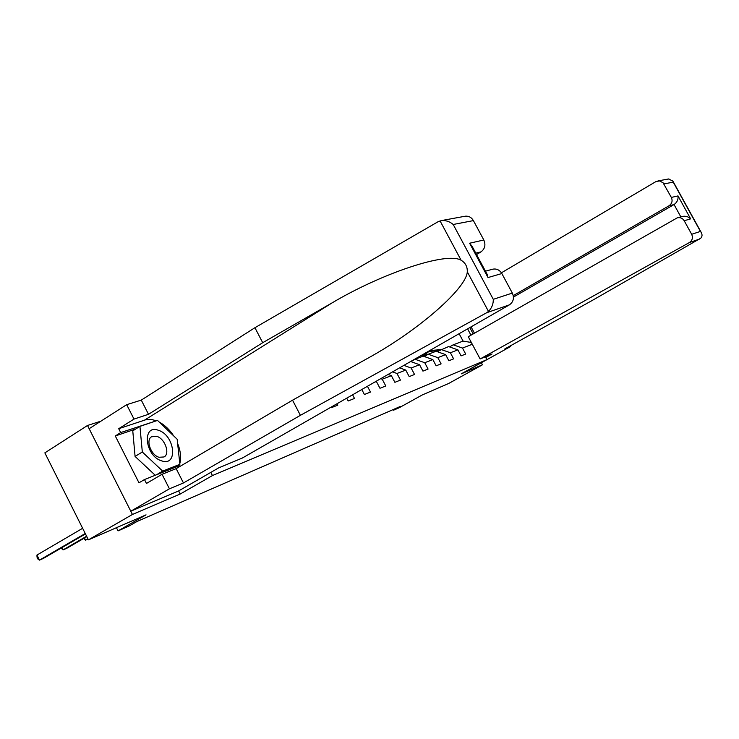 <?xml version="1.0" encoding="UTF-8"?>
<svg xmlns="http://www.w3.org/2000/svg" width="739" height="739" viewBox="0 0 739 739"><rect width="100%" height="100%" fill="white"/><g stroke="black" fill="none" stroke-linecap="round" stroke-linejoin="round"><path stroke-width="1.11" d="M100.91 421.165L87.516 425.47L44.848 452.868L88.431 539.858L132.429 514.464L180.214 494.031L212.444 475.556L210.827 472.387M87.516 425.47L132.429 514.464M212.444 475.556L486.899 359.644L461.238 373.869L482.484 364.78L481.292 362.757M482.484 364.78L448.628 383.504L422.191 394.986L399.162 407.752L393.573 410.2L400.326 406.45L136.891 521.549L128.78 526.186L118.046 530.888L146.036 514.852L88.431 539.858M469.801 327.571L473.182 333.917M485.375 356.78L486.899 359.644M467.584 328.846L470.955 335.192M472.295 344.254L462.494 348.06L465.681 354.046L461.09 355.875L457.894 349.852L450.384 352.762L453.617 358.858L448.859 360.761L445.599 354.618L437.802 357.648L441.1 363.865L436.149 365.833L432.832 359.57L424.731 362.72L428.084 369.057L422.939 371.117L419.558 364.724L411.133 367.994L414.542 374.47L409.194 376.604L405.757 370.082L396.972 373.491L400.455 380.095L394.885 382.322L391.374 375.661L382.229 379.218L385.776 385.961L379.966 388.28L376.391 381.481L374.608 382.174M361.805 389.518L364.41 394.497L370.47 392.076L367.44 386.285M346.702 398.182L348.171 400.981L354.498 398.45L352.586 394.802M330.915 407.235L331.192 407.762L337.815 405.12L337.076 403.697M380.733 378.664L382.229 379.218M388.067 374.451L391.374 375.661M392.557 371.874L396.972 373.491M399.587 367.846L405.757 370.082M403.891 365.38L411.133 367.994M410.625 361.51L419.558 364.724M432.832 359.57L423.207 356.143L415.013 359.237L410.884 361.611M415.013 359.237L424.731 362.72M445.599 354.618L436.112 351.274L428.232 354.249L424.26 356.521M428.232 354.249L437.802 357.648M457.894 349.852L448.545 346.582L437.128 351.625M440.952 349.445L450.384 352.762M471.353 342.49L463.067 341.095L453.201 344.817L449.515 346.924M453.201 344.817L462.494 348.06M116.439 527.701L118.046 530.888M393.231 409.554L393.573 410.2M463.067 341.095L459.131 333.695M180.214 494.031L178.635 490.918M440.666 349.612L432.093 350.406M437.83 351.228L434.689 350.84L428.86 351.616L425.313 353.963M439.594 350.221L431.234 350.729M429.627 351.33L436.195 350.277L438.911 350.609M161.619 460.859C178.358 466.882 174.894 435.243 158.525 430.329C141.731 423.65 144.742 456.018 161.619 460.859M158.987 457.275L164.058 456.961C170.312 453.801 165.028 438.744 156.89 436.389L151.56 436.758C145.472 440.038 150.876 455.076 158.987 457.275M155.245 475.279L135.08 456.416L132.771 430.846L139.93 426.385L157.518 420.417L177.157 439.225L179.882 464.314L162.654 471.122L142.322 452.009L139.93 426.385M173.683 467.972L179.882 464.314M156.4 474.826L162.654 471.122M135.08 456.416L142.322 452.009M480.128 358.96L689.302 242.604C692.341 240.489 693.136 237.718 691.667 234.291L684.194 220.73C682.531 218.144 680.222 217.183 677.247 217.848L468.277 336.716L480.128 358.96L492.035 353.999L485.754 357.491M691.667 234.291L700.424 231.418L701.265 232.508C702.429 234.716 702.262 236.609 700.757 238.198L592.142 300.505L504.857 348.91L510.649 346.499L510.326 345.88M510.649 346.499L481.385 362.72M671.345 197.424L677.996 195.909C678.411 199.502 677.1 202.375 674.051 204.555L669.026 205.784C672.037 203.631 672.804 200.842 671.345 197.424L663.012 182.699L659.474 180.907L655.761 181.692L501.402 272.811M669.026 205.784L513.263 295.618M471.066 326.85L474.447 333.197M680.822 216.86L674.051 204.555L513.448 297.069M677.247 217.848L682.217 216.472C685.524 215.797 688.332 216.592 690.651 218.864L684.194 220.73M668.49 178.995L672.841 181.018L673.229 182.136L663.908 183.928M486.668 312.726L488.488 311.424C491.804 308.034 493.403 303.997 493.292 299.323L512.339 293.078C514.418 298.011 513.448 301.937 509.43 304.847L486.668 312.726L300.394 415.327L183.457 482.955L169.425 488.812L130.785 511.203L178.487 491.001L218.541 467.944L242.364 458.023L509.43 304.847M135.736 428.999L115.284 435.973L138.987 482.807L144.484 479.546L146.461 483.454L162.035 474.272L176.168 468.646L292.542 400.187L372.364 355.708C421.018 328.162 466.531 287.859 467.288 271.795C467.482 266.696 465.422 262.844 461.108 260.239C446.726 251.463 381.749 273.347 332.125 302.87L262.705 342.711L148.502 414.302L134.008 419.087L118.72 428.703L146.248 419.595L151.162 419.419L156.446 420.777M292.542 400.187L300.394 415.327M162.035 474.272L169.425 488.812M176.168 468.646L183.457 482.955M464.683 216.315L465.339 216.194C468.794 215.908 471.473 217.377 473.403 220.601L483.823 239.99C485.892 244.905 484.95 248.858 480.997 251.87L475.777 253.144M476.544 254.567L480.997 251.87M115.284 435.973L120.688 432.583L118.72 428.703M473.403 220.601L453.201 224.48C449.681 221.515 445.756 220.213 441.414 220.582L438.015 221.755L254.927 327.71L141.278 400.113L126.683 404.676L134.008 419.087M126.683 404.676L89.142 428.703L130.785 511.203M141.278 400.113L148.502 414.302M254.927 327.71L262.705 342.711M485.458 271.195L492.414 269.255C496.386 268.386 499.527 269.818 501.846 273.541L512.339 293.078M159.255 422.08C164.843 425.137 169.656 429.747 173.693 435.918M177.6 443.363C180.593 450.808 181.332 457.561 179.808 463.602M179.531 464.526L178.302 467.39M144.484 479.546L178.709 465.976L178.607 465.062M155.911 420.962L120.688 432.583M154.516 421.433L155.661 420.722M501.846 273.541L488.017 277.55L487.112 274.271L472.203 246.475L469.616 243.223L483.823 239.99M428.158 354.295L423.761 353.981M425.211 355.976L421.119 355.496M427.04 354.932L422.8 354.535M422.163 354.896L426.338 355.339M84.523 538.001L85.595 540.144L87.904 538.805M83.701 538.482L85.595 540.144L88.043 539.082M61.91 547.645L63.046 549.908L86.62 536.237M61.115 548.107L63.046 549.908L66.722 548.32L86.832 536.662M82.639 528.293L36.95 555.054L39.472 560.125L85.244 533.493M36.95 555.054L37.015 557.16L38.012 559.183L39.472 560.125L43.324 558.453L85.465 533.946M437.137 349.916L438.633 349.353M434.689 350.84L436.195 350.277M700.424 231.418L673.229 182.136M677.996 195.909L690.651 218.864M699.685 239.011L689.302 242.604M488.488 311.424L467.288 271.795M461.108 260.239L440.047 220.878M453.201 224.48L493.292 299.323M488.017 277.55L469.616 243.223M144.733 420.001L332.125 302.87M424.629 354.628L426.172 354.046M422.089 355.579L423.65 354.997M657.959 180.926L668.924 178.912M701.265 232.508L672.841 181.018M441.414 220.582L465.339 216.194"/></g></svg>
